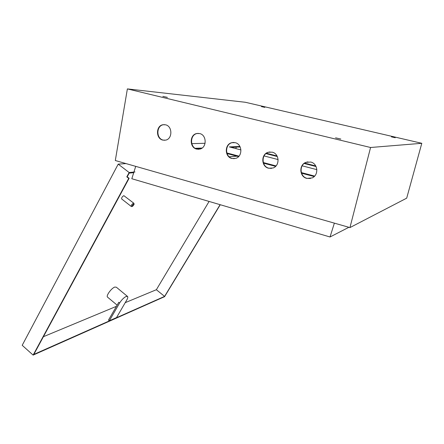 <?xml version="1.0" encoding="UTF-8"?>
<svg xmlns="http://www.w3.org/2000/svg" width="444" height="444" viewBox="0 0 444 444"><rect width="100%" height="100%" fill="white"/><g stroke="black" fill="none" stroke-linecap="round" stroke-linejoin="round"><path stroke-width="0.67" d="M340.809 139.039L335.564 137.834L340.809 139.039M167.416 97.38L162.848 96.37L167.416 97.38M264.829 107.365L261.422 106.604L264.829 107.365M395.232 137.729L391.425 136.857L395.232 137.729M164.58 140.282L163.131 140.082C156.077 138.611 156.199 125.752 163.309 124.742L164.424 124.631M165.568 124.808C172.583 126.201 172.611 138.95 165.64 140.138L162.759 140.088C155.7 138.617 155.816 125.746 162.937 124.731L165.568 124.808M198.729 149.295L196.981 149.079C189.793 147.575 189.788 134.821 197.014 133.527L198.296 133.361M199.689 133.561C206.826 134.982 206.998 147.597 199.939 149.09L196.631 149.095C189.438 147.586 189.433 134.821 196.664 133.522L199.689 133.561M234.338 158.658L232.195 158.441C224.897 156.904 224.714 144.322 232.007 142.691L233.477 142.457M235.192 142.668C242.424 144.117 242.801 156.527 235.703 158.375L231.879 158.469C224.575 156.932 224.392 144.333 231.69 142.702L235.192 142.668M271.534 168.393L268.864 168.193C261.488 166.628 261.072 154.312 268.359 152.281L270.024 151.937M272.172 152.159C279.459 153.624 280.103 165.717 273.049 167.993L268.581 168.226C261.2 166.661 260.778 154.334 268.076 152.298L272.172 152.159M310.478 178.482L307.082 178.349C299.683 176.768 298.945 164.852 306.121 162.338L307.964 161.844M310.722 162.043C318.004 163.531 318.992 175.169 312.104 177.939L306.832 178.399C299.428 176.817 298.69 164.885 305.872 162.371L310.722 162.043M235.908 148.612L236.23 147.081M135.72 166.361L131.812 178.732L330.025 236.979L348.89 227.289M349.939 227.589L115.307 160.528L127.378 88.9L370.579 147.497L349.939 227.589L406.693 198.163L421.8 143.301L370.579 147.497M421.8 143.301L245.354 102.275L127.378 88.9M334.371 223.138L330.025 236.979M237.068 156.194L229.182 156.782M107.726 297.291L107.437 297.047C106.016 295.576 111.561 288.062 114.813 287.057L116.356 287.213L127.373 296.32M109.324 320.79L116.539 317.593L126.74 300.072C127.706 298.368 128.011 297.191 127.644 296.548L126.157 296.448C123.821 297.624 121.639 299.805 119.625 302.997L118.776 302.292L108.491 320.085L109.324 320.79L119.625 302.997M132.478 206.405L134.055 204.506L133.722 204.151C132.44 204.989 132.001 205.744 132.401 206.416L132.478 206.405M131.69 206.565L131.235 206.443C131.219 205.117 131.979 204.035 133.527 203.191L133.944 203.324L134.049 204.351M133.799 203.208L123.887 195.676C122.322 196.492 121.567 197.574 121.617 198.918L121.767 199.034M133.727 172.666L129.204 173.105L127.2 176.817L129.115 178.294L33.833 354.412L164.585 296.398L156.36 289.716L125.225 302.669M220.257 204.723L164.591 296.67L33.128 355.1L128.721 178.338L126.801 176.862L129.143 172.522L135.02 171.961M126.801 176.862L127.2 176.817M116.45 306.321L43.418 336.702M209.091 201.443L156.36 289.716M33.128 355.1L22.2 345.304L118.209 164.141L125.991 163.581M129.143 172.522L118.209 164.141M220.102 204.678L164.585 296.398M128.721 178.338L129.115 178.294M191.769 143.64L205.095 143.279M232.456 142.535L234.182 142.491M316.872 169.647L302.148 165.817M278.116 159.579L264.047 155.922M240.942 149.922L229.326 146.903L239.921 146.464M266.444 153.241L277.034 155.972M304.678 163.103L315.773 165.967M195.205 148.313L202.12 148.03M226.829 152.947L238.994 156.149M263.309 162.56L276.029 165.912M301.321 172.577L314.635 176.085M230.902 147.314L240.165 146.953M265.956 153.613L277.328 156.549M304.168 163.481L316.073 166.556M196.165 148.807L201.221 148.585M227.023 153.546L238.583 156.599M263.508 163.17L275.596 166.361M301.526 173.204L314.18 176.546M268.076 152.298L268.359 152.281M231.69 142.702L232.007 142.691M196.664 133.522L197.014 133.527M162.937 124.731L163.309 124.742M131.235 206.443L121.617 198.918M132.401 206.416L131.546 206.582M117.127 305.145L107.437 297.047"/></g></svg>

